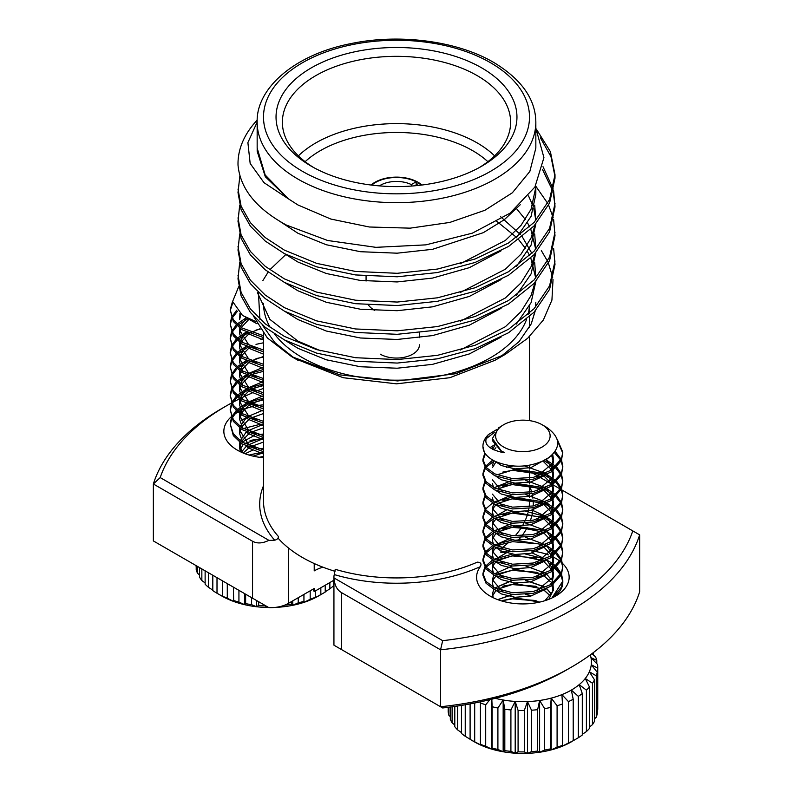 <?xml version="1.0" encoding="UTF-8"?>
<svg xmlns="http://www.w3.org/2000/svg" width="793" height="793" viewBox="0 0 793 793"><rect width="100%" height="100%" fill="white"/><g stroke="black" fill="none" stroke-linecap="round" stroke-linejoin="round"><path stroke-width="1.19" d="M510.91 709.953A74.879 43.228 180 0 1 504.814 709.239L503.159 700.001A68.545 39.571 0 0 0 515.192 701.428L510.91 709.953L510.91 751.367L515.192 753.191A68.545 39.571 180 0 1 503.159 751.764A68.545 39.571 180 0 1 491.749 749.127A68.545 39.571 180 0 1 481.351 745.351A68.545 39.571 180 0 1 474.402 741.851L474.402 741.851A68.545 39.571 180 0 1 472.281 740.563L470.1 739.363L470.1 703.897M474.402 741.851L470.269 739.463L474.402 741.851M557.132 439.094L562.812 452.208L561.444 458.75L551.115 470.279L533.203 477.436L512.536 478.615L494.634 473.837L486.05 467.335L482.937 459.345L484.81 453.031M557.677 441.483L562.782 453.1M562.812 452.208L561.444 460.535L551.115 472.053L533.203 479.21L512.536 480.399L494.634 475.622L486.05 469.119L482.937 461.129L482.937 459.345M555.14 451.415L561.196 459.316M561.583 460.218L562.812 466.472L561.444 473.015L551.115 484.543L533.203 491.7L512.536 492.889L494.634 488.111L486.05 481.599L482.937 473.609L484.781 467.335M554.357 452.525L560.76 460.208M561.196 461.1L562.782 467.364M562.812 466.472L561.444 474.799L551.115 486.327L533.203 493.484L512.536 494.673L494.634 489.886L486.05 483.383L482.937 475.394L482.937 473.609M545.852 459.712L555.952 466.433M556.845 467.325L561.196 473.58M561.583 474.482L562.812 480.736L561.444 487.279L551.115 498.807L533.203 505.964L512.536 507.153L494.634 502.375L486.05 495.873L482.937 487.873L484.781 481.609M544.048 460.683L554.981 467.325M555.952 468.217L560.76 474.472M561.196 475.364L562.782 481.629M562.812 480.736L561.444 489.063L551.115 500.591L533.203 507.748L512.536 508.937L494.634 504.16L486.05 497.657L482.937 489.658L482.937 487.873M546.912 474.492L555.952 480.697M556.845 481.589L561.196 487.854M561.583 488.746L562.812 495.01L561.444 501.553L551.115 513.071L533.203 520.228L512.536 521.417L494.634 516.639L486.05 510.137L482.937 502.138L484.781 495.873M545.059 475.394L554.981 481.599M555.952 482.481L560.76 488.736M561.196 489.628L562.782 495.903M562.812 495.01L561.444 503.327L551.115 514.855L533.203 522.012L512.536 523.202L494.634 518.424L486.05 511.921L482.937 503.922L482.937 502.138M546.912 488.766L555.952 494.971M556.845 495.853L561.196 502.118M561.583 503.01L562.812 509.275L561.444 515.817L551.115 527.335L533.203 534.492L512.536 535.681L494.634 530.904L486.05 524.401L482.937 516.402L484.781 510.137M545.059 489.658L554.981 495.863M555.952 496.745L560.76 503M561.196 503.902L562.782 510.167M562.812 509.275L561.444 517.601L551.115 529.119L533.203 536.276L512.536 537.466L494.634 532.688L486.05 526.185L482.937 518.186L482.937 516.402M546.912 503.03L555.952 509.235M556.845 510.127L561.196 516.382M561.583 517.274L562.812 523.539L561.444 530.081L551.115 541.609L533.203 548.766L512.536 549.945L494.634 545.168L486.05 538.665L482.937 530.676L484.781 524.401M545.059 503.922L554.981 510.127M555.952 511.019L560.76 517.264M561.196 518.166L562.782 524.431M562.812 523.539L561.444 531.865L551.115 543.383L533.203 550.54L512.536 551.73L494.634 546.952L486.05 540.449L482.937 532.46L482.937 530.676M546.912 517.294L555.952 523.499M556.845 524.391L561.196 530.646M561.583 531.548L562.812 537.803L561.444 544.345L551.115 555.873L533.203 563.03L512.536 564.22L494.634 559.442L486.05 552.929L482.937 544.94L484.781 538.665M545.059 518.186L554.981 524.391M555.952 525.283L560.76 531.538M561.196 532.43L562.782 538.695M562.812 537.803L561.444 546.129L551.115 557.657L533.203 564.814L512.536 566.004L494.634 561.216L486.05 554.713L482.937 546.724L482.937 544.94M546.912 531.558L555.952 537.763M556.845 538.655L561.196 544.91M561.583 545.812L562.812 552.067L561.444 558.609L551.115 570.137L533.203 577.294L512.536 578.484L494.634 573.706L486.05 567.203L482.937 559.204L484.781 552.939M550.193 535.166L554.981 538.655M555.952 539.547L560.76 545.802M561.196 546.694L562.782 552.959M562.812 552.067L561.444 560.393L551.115 571.922L533.203 579.078L512.536 580.268L494.634 575.49L486.05 568.987L482.937 560.988L482.937 559.204M546.912 545.822L555.952 552.027M556.845 552.919L561.196 559.184M561.583 560.076L562.812 566.341L561.444 572.883L551.115 584.401L533.203 591.558L512.536 592.748L494.634 587.97L486.05 581.467L482.937 573.468L484.781 567.203M550.193 549.43L554.981 552.929M555.952 553.811L560.76 560.066M561.196 560.958L562.782 567.233M562.812 566.341L561.444 574.657L551.115 586.186L533.203 593.342L512.536 594.532L494.634 589.754L486.05 583.251L482.937 575.252L482.937 573.468M546.912 560.096L552.354 563.337M553.187 563.952L555.952 566.301M556.845 567.183L561.196 573.448M561.583 574.34L562.812 580.605L561.444 587.147L552.394 597.783M550.193 563.704L551.73 564.685M552.84 565.478L554.981 567.193M555.952 568.075L560.76 574.33M561.196 575.232L562.782 581.497A39.937 23.056 0 0 0 562.752 581.16L552.255 597.545M546.546 427.298L542.144 424.761A27.259 15.741 0 0 0 503.595 424.761A27.259 15.741 0 0 0 503.595 447.014A27.259 15.741 0 0 0 542.144 447.014A27.259 15.741 0 0 0 542.144 424.761L546.546 427.298C561.246 437.795 561.394 448.372 546.972 459.038C529.873 467.692 512.645 468.485 495.278 461.417C490.173 458.919 486.525 455.866 484.325 452.268A39.937 23.056 180 0 1 482.937 446.241A39.937 23.056 180 0 1 488.409 434.584L496.527 429.657M484.325 452.268L482.937 446.568M486.03 438.816L494.208 432.532M489.866 447.678L494.455 444.883M482.967 460.237L485.425 453.883M491.184 448.541L493.533 447.153M485.366 466.443L492.75 460.069M482.967 474.501L485.366 468.227M486.05 467.325L493.533 461.417M512.149 468.594L545.059 473.609M482.967 488.766L485.366 482.491M502.792 472.093L512.536 470.338L542.977 474.501M494.128 487.854L495.843 487.021M495.972 486.971L512.536 482.818L545.059 487.873M482.967 503.03L485.366 496.755M502.792 486.367L512.536 484.602L542.977 488.766M485.366 509.245L492.512 503M494.128 502.118L495.843 501.295M495.972 501.235L512.536 497.082L545.059 502.138M482.967 517.294L485.366 511.019M502.792 500.631L512.536 498.866L542.977 503.03M485.366 523.509L492.512 517.264M494.128 516.382L512.149 511.396M525.799 511.376L545.059 516.402M482.967 531.568L485.366 525.293M486.05 524.391L494.128 518.166M502.792 514.895L512.536 513.13L542.977 517.294M485.366 537.773L492.512 531.528M494.128 530.646L512.536 525.62L545.059 530.666M482.967 545.832L485.366 539.557M486.05 538.655L494.128 532.43M502.792 529.159L512.536 527.404L536.861 529.496M485.366 552.037L492.512 545.802M494.128 544.91L512.536 539.884L545.059 544.94M482.967 560.096L485.366 553.821M486.05 552.929L494.128 546.694M495.972 545.812L512.536 541.669L536.861 543.76M485.366 566.301L492.512 560.066M494.128 559.184L512.149 554.188M525.799 554.168L543.82 558.659M482.967 574.36L485.366 568.085M486.05 567.193L494.128 560.968M495.972 560.086L512.536 555.933L536.861 558.024M495.972 574.35L512.536 570.197L536.861 572.288M503.763 585.977L512.536 584.461L535.652 586.235M503.763 600.242L512.536 598.735L535.652 600.499M488.409 434.584C482.61 442.444 486.704 448.263 500.71 452.02L504.526 452.565L501.315 450.959L492.394 438.519L498.787 427.734L503.595 424.761M550.52 707.455L550.52 748.87L551.214 749.9A68.545 39.571 180 0 1 539.617 752.24L544.642 750.059L544.642 708.645L539.617 700.477A68.545 39.571 0 0 0 551.214 698.127L550.52 707.455A74.879 43.228 180 0 1 544.642 708.645M544.642 750.059A74.879 43.228 0 0 0 550.52 748.87M537.644 709.666L537.644 751.07L539.617 752.24A68.545 39.571 180 0 1 527.484 753.35L531.508 751.635L531.508 710.221L527.484 701.587A68.545 39.571 0 0 0 539.617 700.477L537.644 709.666A74.879 43.228 180 0 1 531.508 710.221M531.508 751.635A74.879 43.228 0 0 0 537.644 751.07M495.248 698.316A68.545 39.571 0 0 0 503.159 700.001L497.905 708.04L497.905 749.444L503.159 751.764L504.814 750.644L504.814 709.239M504.814 750.644A74.879 43.228 0 0 0 510.91 751.367M518.087 751.833L518.087 710.419L515.192 701.428A68.545 39.571 0 0 0 527.484 701.587L524.302 710.498L524.302 751.913L527.484 753.35A68.545 39.571 180 0 1 515.192 753.191L518.087 751.833A74.879 43.228 0 0 0 524.302 751.913M524.302 710.498A74.879 43.228 180 0 1 518.087 710.419M497.905 708.04A74.879 43.228 180 0 1 492.136 706.702L491.829 699.188M489.866 699.674L485.703 704.808L485.703 746.223L491.749 749.127L492.136 748.116L492.136 706.702M492.136 748.116A74.879 43.228 0 0 0 497.905 749.444M485.703 704.808A74.879 43.228 180 0 1 480.429 702.895L480.538 701.805M474.69 703.014L474.69 741.782L481.351 745.351L480.429 744.31L480.429 702.895M480.429 744.31A74.879 43.228 0 0 0 485.703 746.223M470.1 739.363A74.879 43.228 0 0 0 474.69 741.782M465.233 704.769L465.233 736.291L470.1 739.254M465.233 736.291A74.879 43.228 0 0 1 461.467 733.426L461.467 705.393M448.878 707.217L448.878 715.316L450.325 716.694M448.878 715.316A74.879 43.228 0 0 1 448.174 711.747L448.174 707.306M452.109 706.791L452.109 722.829A74.879 43.228 0 0 1 450.325 719.4L450.325 707.029M457.62 705.998L457.62 729.897A74.879 43.228 0 0 1 454.795 726.705L454.795 706.414M593.471 655.028L593.471 652.867M591.925 653.68L595.543 656.852A74.879 43.228 180 0 1 596.792 660.371L590.983 657.675A68.545 39.571 0 0 0 590.27 654.899M596.792 663.672L596.792 660.371M597.248 672.266L597.248 713.68A74.879 43.228 0 0 1 596.277 717.219L596.277 675.805L589.338 671.77A68.545 39.571 0 0 0 591.261 664.762L597.248 672.266A74.879 43.228 180 0 1 596.277 675.805M597.248 710.042L597.734 668.102L591.261 664.762A68.545 39.571 0 0 0 590.983 657.675L597.595 664.514A74.879 43.228 180 0 1 597.753 667.28A74.879 43.228 180 0 1 597.734 668.102M597.734 709.517A74.879 43.228 0 0 0 597.753 708.694L597.753 667.28M594.512 679.849L594.512 721.263A74.879 43.228 0 0 1 592.46 724.653L592.46 683.239L585.274 678.471A68.545 39.571 0 0 0 589.338 671.77L594.512 679.849A74.879 43.228 180 0 1 592.46 683.239M589.477 687.035L589.477 728.45A74.879 43.228 0 0 1 586.404 731.572L586.404 690.158L579.207 684.637A68.545 39.571 0 0 0 585.274 678.471L589.477 687.035A74.879 43.228 180 0 1 586.404 690.158M582.3 693.588L582.3 734.992A74.879 43.228 0 0 1 578.315 737.748L578.315 696.343L571.337 690.088A68.545 39.571 0 0 0 579.207 684.637L582.3 693.588A74.879 43.228 180 0 1 578.315 696.343M557.092 747.145L557.092 705.73L551.214 698.127A68.545 39.571 0 0 0 561.9 694.628L562.495 703.966L562.495 745.37L561.9 746.391A68.545 39.571 180 0 1 551.214 749.9L557.092 747.145A74.879 43.228 0 0 0 562.495 745.37M562.495 703.966A74.879 43.228 180 0 1 557.092 705.73M452.109 722.829L454.795 725.02M457.62 729.897L461.467 732.593M594.512 718.835L596.277 717.219M589.477 726.983L592.46 724.653M582.3 734.348L586.404 731.572M571.337 741.851L571.337 741.851A68.545 39.571 180 0 1 561.9 746.391L568.432 743.001A74.879 43.228 0 0 0 573.21 740.702L578.315 737.748M568.432 743.001L568.432 701.587L561.9 694.628A68.545 39.571 0 0 0 571.337 690.088L573.21 699.287L573.21 740.702M573.21 699.287A74.879 43.228 180 0 1 568.432 701.587M491.749 699.208L491.749 749.127M503.159 700.001L503.159 751.764M527.484 701.587L527.484 753.35M515.192 701.428L515.192 753.191M539.617 700.477L539.617 752.24M551.214 698.127L551.214 749.9M492.641 449.344L494.782 445.349M552.721 454.429L553.345 458.453L552.315 463.578L537 476.514M492.394 465.58L493.94 460.733M546.01 459.613L552.84 469.059M553.177 470.586L552.315 477.842L537 490.778M502.96 491.214L501.315 490.49L492.394 479.844M506.212 467.364L513.23 465.977M524.55 465.927L545.425 473.441M546.823 474.541L552.84 483.334M553.177 484.86L552.315 492.106L537 505.042M502.96 505.478L501.315 504.754L492.394 494.118M495.942 486.942L512.238 480.38M525.789 480.35L545.425 487.705M546.823 488.805L552.84 497.598M553.177 499.124L552.315 506.38L537 519.316M502.96 519.742L501.315 519.019L492.394 508.382L493.811 503.733M494.763 502.435L512.238 494.644M525.789 494.614L545.425 501.969M546.823 503.079L552.84 511.862M553.177 513.388L552.315 520.644L537 533.58M502.96 534.006L501.315 533.283L492.394 522.646L493.811 517.998M494.763 516.709L506.212 510.167M532.192 510.147L545.425 516.233M546.823 517.343L552.84 526.126M553.177 527.652L552.315 534.908L537 547.844M502.96 548.28L501.315 547.557L492.394 536.911L493.811 532.262M494.763 530.973L512.238 523.172M525.789 523.142L545.425 530.507M546.823 531.607L552.84 540.39M553.177 541.916L552.315 549.172L537 562.108M502.96 562.544L501.315 561.821L492.394 551.175L493.811 546.536M494.763 545.237L512.238 537.436M525.789 537.406L545.425 544.771M546.823 545.871L552.84 554.664M553.177 556.19L552.315 563.436L537 576.372M502.96 576.808L501.315 576.085L492.394 565.449L493.811 560.8M494.763 559.501L506.212 552.959M532.192 552.949L545.425 559.035M546.823 560.136L552.84 568.928M553.177 570.454L552.315 577.71L537 590.646M502.96 591.072L501.315 590.349L492.394 579.713L493.811 575.064M494.763 573.765L512.238 565.974M525.789 565.944L545.425 573.299M546.823 574.41L551.323 579.673M552.225 581.467L552.84 583.192M553.177 584.719L552.315 591.975L544.93 600.697M493.236 597.535L492.394 593.977L493.811 589.328M494.763 588.039L512.238 580.238M525.789 580.208L544.365 586.82M546.823 588.674L551.323 593.947M497.717 599.637L512.238 594.502M525.789 594.472L532.192 595.751M504.526 452.565L501.315 451.257L492.394 440.621L492.453 439.639M549.787 457.075L530.755 467.701L514.984 468.891L501.315 465.521L495.447 461.496M493.989 449.968L495.942 447.708M551.67 455.469L553.345 462.012L552.315 467.146L550.124 470.903M546.347 474.779L530.755 481.966L514.984 483.155L501.315 479.785L495.962 476.256M492.602 467.364L495.942 461.972M543.056 461.169L551.73 469.852M552.344 471.201L553.345 476.286L552.315 481.41L550.124 485.167M546.347 489.043L530.755 496.23L514.984 497.419L501.315 494.059L495.962 490.53M493.524 487.526L492.394 483.413M498.212 474.462L514.984 469.367L542.065 474.858M543.849 475.919L551.73 484.117L540.053 477.366M552.344 485.475L553.345 490.55L552.315 495.675L550.124 499.441M546.347 503.307L530.755 510.494L514.984 511.683L501.315 508.323L495.962 504.794M493.524 501.791L492.394 497.677M498.212 488.726L514.984 483.631L542.065 489.122M543.849 490.193L551.73 498.391M552.344 499.739L553.345 504.814L552.315 509.939L550.124 513.705M546.347 517.581L530.755 524.768L514.984 525.947L501.315 522.587L495.962 519.058M493.524 516.055L492.394 511.951L493.434 507.966L495.932 504.784M497.34 503.605L514.984 497.905L542.065 503.386M543.849 504.457L551.73 512.655M552.344 514.003L553.345 519.078L552.315 524.213L550.124 527.969M546.347 531.845L530.755 539.032L514.984 540.221L501.315 536.851L495.962 533.322M493.524 530.319L492.394 526.215L493.434 522.23L495.932 519.048M497.34 517.869L514.984 512.169L542.065 517.651M543.849 518.721L551.73 526.919M552.344 528.267L553.345 533.342L552.315 538.477L550.124 542.234M546.347 546.109L530.755 553.296L514.984 554.485L501.315 551.115L495.962 547.586M493.524 544.593L492.394 540.479L492.394 536.911M492.602 538.695L495.932 533.312M497.34 532.143L514.984 526.433L542.065 531.925M543.849 532.985L551.73 541.183M552.344 542.531L553.345 547.616L552.315 552.741L550.124 556.498M546.347 560.373L530.755 567.56L514.984 568.75L501.315 565.389L495.962 561.86M493.524 558.857L492.394 554.743L493.434 550.768L495.932 547.576M544.365 547.596L551.73 555.447M552.344 556.805L553.345 561.88L552.315 567.005L550.124 570.772M546.347 574.638L530.755 581.824L514.984 583.014L501.315 579.653L495.962 576.124M493.524 573.121L492.394 569.007L493.434 565.032L495.932 561.84M497.34 560.671L514.984 554.961L542.065 560.453M543.849 561.523L551.73 569.721M552.344 571.069L553.345 576.144L552.315 581.269L550.124 585.036M546.347 588.912L530.755 596.098L514.984 597.278L501.315 593.917L495.962 590.389M493.524 587.385L492.394 583.281L493.434 579.296L495.932 576.115M497.34 574.935L514.984 569.235L541.401 574.36M544.365 576.124L550.134 581.457M551.323 583.242L551.73 583.985M552.344 585.333L553.227 588.624M492.582 595.821L495.932 590.379M497.34 589.199L514.984 583.499L541.401 588.624M544.365 590.389L550.134 595.721M501.691 600.965L514.984 597.763L539.785 602.075M222.337 580.754L222.337 596.049L223.884 597.159A68.545 39.571 0 0 1 221.663 595.93L217.004 593.243A74.879 43.228 180 0 1 212.811 590.587L212.811 575.252M233.39 587.137L233.667 601.451A68.545 39.571 0 0 1 223.884 597.159L217.004 593.243L217.004 577.681M232.577 301.221L230.188 309.815L233.311 319.688L241.885 327.925L263.504 335.766M230.188 309.815L233.311 321.472L241.885 329.71L263.504 337.55M231.417 317.854L230.188 324.079L233.311 333.952L241.885 342.189L263.504 350.04M230.188 324.079L233.311 335.736L241.885 343.974L263.504 351.824M231.417 332.128L230.188 338.343L233.311 348.216L241.885 356.454L263.504 364.304M230.188 338.343L233.311 350L241.885 358.238L263.504 366.088M231.417 346.392L230.188 352.607L233.311 362.48L241.885 370.718L263.504 378.568M230.188 352.607L233.311 364.265L241.885 372.502L263.504 380.353M231.417 360.656L230.188 366.881L233.311 376.754L241.885 384.982L263.504 392.832M230.188 366.881L233.311 378.529L241.885 386.766L263.504 394.617M231.417 374.92L230.188 381.146L233.311 391.018L241.885 399.256L263.504 407.096M230.188 381.146L233.311 392.803L241.885 401.04L263.504 408.881M231.417 389.185L230.188 395.41L233.311 405.282L241.885 413.52L263.504 421.37M230.188 395.41L233.311 407.067L241.885 415.304L263.504 423.155M231.417 403.459L230.188 409.674L233.311 419.547L241.885 427.784L263.504 435.635M230.188 409.674L233.311 421.331L241.885 429.568L263.504 437.419M231.417 417.723L230.188 423.938L233.311 433.811L241.885 442.048L263.504 449.899M230.188 423.938L233.311 435.595L241.885 443.832L263.504 451.683M232.805 302.599L230.218 310.707M236.661 310.222L231.804 316.972M237.513 311.203L232.24 317.864M231.804 318.756L230.218 324.971M246.177 317.795L237.048 324.119M236.155 325.011L231.804 331.236M248.12 318.647L238.019 325.011M237.048 325.903L232.24 332.138M231.804 333.02L230.218 339.235M246.088 332.108L237.048 338.383M236.155 339.275L231.804 345.5M260.203 329.085L256 330.086M247.941 333.001L238.019 339.275M237.048 340.167L232.24 346.402M231.804 347.284L230.218 353.5M246.088 346.372L237.048 352.657M236.155 353.549L231.804 359.774M263.504 342.774L256 344.36M247.941 347.265L238.019 353.539M237.048 354.431L232.24 360.666M231.804 361.549L230.218 367.774M246.088 360.637L237.048 366.921M236.155 367.813L231.804 374.038M263.504 357.038L256 358.624M247.941 361.529L238.019 367.803M237.048 368.705L232.24 374.93M231.804 375.823L230.218 382.038M263.504 369.518L247.941 374.009M246.088 374.911L237.048 381.185M236.155 382.077L231.804 388.302M263.504 371.302L250.023 374.901M247.941 375.793L238.019 382.077M237.048 382.969L232.24 389.194M231.804 390.087L230.218 396.302M263.504 383.782L247.941 388.283M246.088 389.175L237.048 395.449M236.155 396.341L231.804 402.566M263.504 385.567L250.023 389.165M247.941 390.057L238.019 396.341M237.048 397.234L232.24 403.468M231.804 404.351L230.218 410.566M263.504 398.056L247.941 402.547M246.088 403.439L237.048 409.713M236.155 410.605L231.804 416.831M263.504 399.841L250.023 403.439M247.941 404.331L238.019 410.605M237.048 411.498L232.24 417.733M231.804 418.615L230.218 424.83M246.088 417.703L241.677 420.29M238.663 286.769L232.607 301.509L242.539 315.495L255.802 321.561M196.208 565.667L196.208 569.681A74.879 43.228 180 0 0 197.457 573.19L197.457 566.39M196.208 566.38L195.405 565.201M199.529 567.59L199.529 577.185A74.879 43.228 180 0 0 201.848 580.516L201.848 568.928M205.129 570.821L205.129 584.233A74.879 43.228 180 0 0 208.43 587.276L208.43 572.724M245.632 594.205L245.632 603.622L244.611 604.672A68.545 39.571 0 0 1 233.667 601.451L227.284 598.229A74.879 43.228 180 0 1 222.337 596.049M227.284 598.229L227.284 583.608M320.838 587.762L320.838 594.581L314.058 598.328A68.545 39.571 0 0 0 318.598 595.93L323.078 593.342A74.879 43.228 180 0 1 320.838 594.581M325.229 585.224L325.229 592.044A74.879 43.228 180 0 1 323.078 593.342M310.182 590.805L310.182 599.3L303.957 602.363A68.545 39.571 0 0 0 314.058 598.328L315.287 597.258L315.287 590.963M315.287 597.258A74.879 43.228 180 0 1 310.182 599.3M298.237 597.704L298.237 602.839L292.766 605.297A68.545 39.571 0 0 0 303.957 602.363L303.897 594.433M303.897 601.362A74.879 43.228 180 0 1 298.237 602.839M285.391 604.861L280.851 607.032A68.545 39.571 0 0 0 292.766 605.297L291.428 604.216L291.428 601.639M291.428 604.216A74.879 43.228 180 0 1 285.391 605.099M258.667 601.728L258.667 605.495L256.377 606.714A68.545 39.571 0 0 0 268.589 607.507L264.842 605.892A74.879 43.228 180 0 1 258.667 605.495M264.842 605.892L264.842 605.297M244.611 593.62L244.611 604.672A68.545 39.571 0 0 0 256.377 606.714L251.589 604.663L251.589 597.644M251.589 604.663A74.879 43.228 180 0 1 245.632 603.622M244.611 604.672L238.931 602.075L238.931 590.339M238.931 602.075A74.879 43.228 180 0 1 233.39 600.44M329.858 582.558L329.858 588.842A74.879 43.228 180 0 0 333.397 585.898L333.397 580.506M199.529 575.024L197.457 573.19M205.129 582.984L201.848 580.516M212.811 590.131L208.43 587.276M275.151 607.418A68.545 39.571 0 0 0 280.851 607.032L279.959 606.605M333.932 584.471L333.397 584.857M329.858 588.842L325.229 591.766M256.377 600.41L256.377 606.714M280.851 606.387L280.851 607.032M292.766 600.866L292.766 605.297M303.957 594.403L303.957 602.363M239.902 313.503L239.655 319.619L240.804 314.236M246.385 317.785L240.16 326.726M239.813 328.252L239.655 330.324L248.576 344.568L256.139 348.444M246.226 332.178L240.16 340.99M239.813 342.517L239.655 344.588L248.576 358.832L256.139 362.708M263.504 338.641L260.808 339.255M246.226 346.442L240.16 355.254M239.813 356.781L239.655 358.852L248.576 373.097L256.139 376.972M246.226 360.716L240.16 369.518M239.813 371.055L239.655 373.116L248.576 387.371L256.139 391.236M263.504 367.169L247.624 373.87M246.226 374.98L240.16 383.782M239.813 385.319L239.655 387.39L248.576 401.635L256.139 405.501M263.504 381.433L247.624 388.134M246.226 389.244L240.16 398.056M239.813 399.583L239.655 401.654L248.576 415.899L256.139 419.775M263.504 395.697L247.624 402.398M246.226 403.508L240.16 412.32M239.813 413.847L239.655 415.919L248.576 430.163L256.139 434.039M263.504 409.971L247.624 416.662M246.226 417.772L240.16 426.584M239.813 428.111L239.655 430.183L248.576 444.427L256.139 448.303M263.504 424.235L247.624 430.926M246.226 432.046L240.16 440.849M239.813 442.385L239.655 444.447L242.321 452.644M263.504 438.499L247.624 445.2M246.226 446.31L241.34 452.208M263.504 452.763L253.155 456.144M245.83 317.497L256.952 323.772M246.464 332.297L248.576 333.873L263.504 339.89M248.635 319.638L241.27 327.509M240.646 328.857L239.655 333.893L242.807 342.764M246.464 346.571L248.576 348.137L263.504 354.154M259.985 328.768L250.945 332.465M249.18 333.546L241.27 341.773M240.646 343.131L239.655 348.157L242.807 357.028M246.464 360.835L248.576 362.401L263.504 368.428M249.18 347.81L241.27 356.047M240.646 357.395L239.655 362.421L242.807 371.302M246.464 375.099L248.576 376.665L263.504 382.692M263.504 356.473L250.945 361.003M249.18 362.074L241.27 370.311M240.646 371.659L239.655 376.685L242.807 385.567M246.464 389.363L248.576 390.929L263.504 396.956M249.18 376.338L241.27 384.575M240.646 385.923L239.655 390.949L242.807 399.831M246.464 403.627L248.576 405.203L263.504 411.22M263.504 385.001L250.945 389.532M249.18 390.602L241.27 398.839M240.646 400.187L239.655 405.223L242.807 414.095M246.464 417.901L248.576 419.467L263.504 425.484M263.504 399.266L250.945 403.796M249.18 404.876L241.27 413.103M240.646 414.461L239.655 419.487L242.807 428.359M246.464 432.165L248.576 433.731L263.504 439.758M263.504 413.53L250.945 418.06M249.18 419.14L241.27 427.377M240.646 428.726L239.655 433.751L242.807 442.633M246.464 446.429L248.576 447.995L263.504 454.022M263.504 427.804L250.945 432.334M249.18 433.404L241.27 441.642M240.646 442.99L239.664 448.719M263.504 442.068L250.945 446.598M249.18 447.668L243.173 453.001M263.504 456.332L259.529 457.293M421.242 185.106A29.797 17.208 0 0 0 418.873 183.332L414.59 185.8M411.329 186.058L411.329 184.581A22.947 13.253 0 0 0 379.361 185.879M374.692 310.479A30.431 17.565 180 0 1 368.398 304.958M421.916 185.027A30.431 17.565 0 0 0 418.02 182.271A30.431 17.565 0 0 0 371.084 185.027M311.322 166.223L311.322 166.223A120.457 69.546 180 0 1 311.322 67.861A120.457 69.546 180 0 1 481.678 67.871A120.457 69.546 180 0 1 481.678 166.223A120.457 69.546 180 0 1 311.322 166.223M479.378 167.511A114.123 65.888 0 0 0 510.623 122.221A114.123 65.888 0 0 0 477.198 75.632A114.123 65.888 0 0 0 352.826 61.348A114.123 65.888 0 0 0 282.377 122.221A114.123 65.888 0 0 0 313.622 167.511M562.554 563.456A46.272 26.714 180 0 1 555.596 596.098A46.272 26.714 180 0 1 490.153 596.098A46.272 26.714 180 0 1 480.36 566.648A136.802 78.983 180 0 1 334.279 574.588A25.356 14.641 0 0 0 333.932 577.007A25.356 14.641 0 0 0 333.982 577.919L442.672 640.675A240.765 139.003 0 0 0 632.794 530.904L562.039 490.054M334.279 574.588L335.221 569.295A132.996 76.782 0 0 0 477.277 562.148C480.756 562.326 481.787 563.823 480.36 566.648M506.836 550.937A136.802 78.983 180 0 1 504.586 552.662L500.869 552.473L501.067 549.519M504.586 552.662A46.272 26.714 180 0 1 510.325 551.492M531.221 550.927A46.272 26.714 180 0 1 548.409 554.922M552.503 556.686A46.272 26.714 180 0 1 555.596 558.312A46.272 26.714 180 0 1 560.046 561.295M263.504 457.73A46.272 26.714 180 0 1 237.404 450.176A46.272 26.714 180 0 1 231.12 416.91M231.635 416.454A46.272 26.714 180 0 1 232.25 415.938M234.589 414.174A46.272 26.714 180 0 1 237.781 412.182M239.07 411.488A46.272 26.714 180 0 1 253.264 406.412M256.843 405.699A46.272 26.714 180 0 1 263.504 404.846M274.586 334.081A132.996 76.782 0 0 0 302.46 357.693A132.996 76.782 0 0 0 434.158 377.042A132.996 76.782 0 0 0 526.542 319.5M528.069 314.643A132.996 76.782 0 0 0 529.407 306.157M335.033 571.307A132.996 76.782 180 0 1 302.46 557.509A132.996 76.782 180 0 1 278.462 538.586L278.462 536.524C278.234 538.516 276.975 539.726 274.665 540.172A136.802 78.983 180 0 1 263.504 485.752M298.386 155.864A114.123 65.888 180 0 1 477.198 142.928A114.123 65.888 180 0 1 494.614 155.864M487.873 161.693A107.779 62.221 0 0 0 472.707 150.69A107.779 62.221 0 0 0 305.127 161.693M297.97 204.981L330.82 219.046L369.32 226.996L410.159 228.156L449.819 222.427L484.89 210.284L512.347 192.788L529.833 171.457L535.84 148.103L535.84 122.221A139.34 80.45 180 0 1 449.819 196.545A139.34 80.45 180 0 1 297.97 179.099A139.34 80.45 180 0 1 257.16 122.221L257.16 148.103L265.169 174.975L288.325 198.785L297.97 204.981M540.459 137.863L551.016 156.766L554.971 176.452M536.821 129.864L550.401 151.681L555.001 174.708L555.001 178.197L549.599 203.038L534.125 225.876L508.571 246.454L475.126 262.463L437.518 272.534L397.224 276.787L355.482 274.933L316.625 266.844L284.429 253.641L265.219 241.042L250.38 226.144L241.112 209.669L237.999 192.58L239.892 175.709M555.001 174.708L549.599 199.549L534.125 222.387L508.571 242.965L475.126 258.974L437.518 269.045L397.224 273.298L355.482 271.444L316.625 263.355L284.429 250.152L265.219 237.553L250.38 222.655L241.112 206.18L237.999 189.081M553.623 248.338L555.001 264.475L549.599 289.316L534.125 312.155L508.571 332.733L475.126 348.742L437.518 358.813L397.224 363.065L355.482 361.211L316.625 353.123L284.429 339.919L265.219 327.321L250.38 312.412L241.112 295.948L237.999 278.849L239.684 262.711M555.001 260.976L549.599 285.817L534.125 308.665L508.571 329.244L475.126 345.252L437.518 355.323L397.224 359.576L355.482 357.712L316.625 349.624L284.429 336.43L265.219 323.831L250.38 308.923L241.112 292.448L237.999 275.359M553.623 219.582L555.001 235.709L549.599 260.55L534.125 283.398L508.571 303.977L475.126 319.985L437.518 330.057L397.224 334.309L355.482 332.445L316.625 324.357L284.429 311.163L265.219 298.564L250.38 283.656L241.112 267.182L237.999 250.092L239.684 233.955M535.81 186.226L547.745 203.414M548.617 205.159L553.217 217.827M555.001 232.22L549.599 257.061L534.125 279.909L508.571 300.478L475.126 316.496L437.518 326.557L397.224 330.81L355.482 328.956L316.625 320.868L284.429 307.674L265.219 295.065L250.38 280.167L241.112 263.692L237.999 246.603M542.422 169.325L552.751 190.816M553.217 192.56L554.971 205.209M553.623 190.816L555.001 206.953L549.599 231.794L534.125 254.642L508.571 275.211L475.126 291.229L437.518 301.29L397.224 305.543L355.482 303.689L316.625 295.601L284.429 282.407L265.219 269.798L250.38 254.9L241.112 238.425L237.999 221.336L239.684 205.199M542.997 166.669L553.217 189.071M555.001 203.464L549.599 228.305L534.125 251.143L508.571 271.721L475.126 287.73L437.518 297.801L397.224 302.054L355.482 300.2L316.625 292.111L284.429 278.908L265.219 266.309L250.38 251.411L241.112 234.936L237.999 217.847M238.019 165.152L237.999 163.745A158.501 91.512 180 0 0 238.019 165.152C240.21 188.694 256.327 208.668 286.382 225.063L327.668 240.497L375.892 247.337L425.9 244.859L472.36 233.152L510.068 213.158L534.908 187.029L543.929 157.648L535.84 128.099M541.341 250.598L547.566 261.264M548.409 263.107L552.691 277.322M553.028 279.582L551.928 300.101L543.344 320.015L527.632 338.324L505.537 354.213L455.747 373.721L397.62 380.937L339.86 374.881L291.418 356.493L267.32 337.897L253.552 316.258M297.95 360.27L291.418 356.493M295.333 358.763L343.181 377.716L396.5 383.832L449.819 377.716L495.03 360.28L505.537 354.213M499.947 357.286L519.048 341.644L531.26 323.841L535.196 310.995M285.777 254.563L270.185 269.442M268.163 272.078L262.889 280.573M258.429 292.597L259.896 319.252M262.176 324.783L274.774 342.546L294.262 358.099M537.951 572.724L512.536 570.316L496.111 574.41M536.861 586.681L512.536 584.59L502.792 586.344M536.861 600.945L512.536 598.854L502.792 600.608M263.504 424.136L259.797 424.404L243.164 428.577M263.504 438.4L250.053 440.422M259.38 452.972L250.053 454.696M231.298 403.131A240.765 139.003 0 0 0 226.253 405.957A240.765 139.003 0 0 0 160.206 477.584L268.896 540.34A25.356 14.641 0 0 0 274.665 540.172M263.504 388.372A240.765 139.003 0 0 0 256.238 391.266M252.115 393.011A240.765 139.003 0 0 0 240.557 398.344M239.129 399.048A240.765 139.003 0 0 0 232.944 402.239M562.782 581.556L561.028 575.579M553.187 597.397A39.937 23.056 0 0 0 562.812 582.379L562.812 580.605M257.18 148.103L257.18 151.285L265.308 176.73L288.325 198.785L264 182.668L250.162 163.437L247.892 142.611L257.16 122.092M237.999 163.745A158.501 91.512 180 0 1 257.21 120.08M516.382 237.771L531.072 216.4L535.82 194.424L535.82 187.237L531.072 209.213L521.06 225.321L505.339 240.467L460.168 263.801M534.7 205.199L535.82 220.523M535.067 224.865L531.072 237.969L521.06 254.077L505.339 269.233L460.168 292.558M534.7 233.955L535.82 249.28M535.067 253.621L531.072 266.726L521.06 282.833L505.339 297.99L460.168 321.314M500.522 216.608L520.565 234.669M522.28 236.8L531.905 253.443M534.7 262.721L535.82 278.046M535.067 282.377L531.072 295.482L521.06 311.59L505.339 326.746L460.168 350.08M320.531 350.774L297.98 341.129L269.838 319.351L257.457 292.657M535.077 311.124L531.26 323.841M535.671 306.97L535.82 302.262M520.228 204.743L504.239 219.75L483.304 232.676L432.562 249.309L397.134 253.185L360.438 251.708L326.29 244.75L297.98 233.291L280.226 221.604M535.216 186.514L535.701 190.826M501.077 250.826L469.357 267.657L432.562 278.075L397.134 281.941L360.438 280.464L326.29 273.506L297.98 262.047L284.687 253.79M528.525 195.94L532.678 205.179M533.818 208.787L535.701 219.592M535.82 224.022L531.072 245.156L516.382 266.527M501.077 279.582L469.357 296.413L432.562 306.832L397.134 310.707L360.438 309.23L326.29 302.272L297.98 290.803L284.687 282.546M516.243 208.281L525.362 219.512M527.623 223.12L529.665 226.877M530.804 229.266L535.761 249.359M535.82 252.779L531.072 273.922L516.382 295.283M501.077 308.338L469.357 325.17L432.562 335.588L397.134 339.463L360.438 337.987L326.29 331.028L297.98 319.559L284.687 311.302M496.587 221.168L516.719 237.533M518.632 239.615L525.362 248.278M527.623 251.877L529.665 255.633M530.804 258.032L535.761 278.115M535.82 281.535L531.072 302.678L516.382 324.05M501.077 337.094L469.357 353.936L432.562 364.344L397.134 368.22L360.438 366.743L326.29 359.784L297.98 348.325L284.687 340.058M263.504 303.402A132.996 76.782 0 0 0 270.334 327.697M442.672 640.675L440.561 649.804L341.367 592.53L341.367 649.477L440.561 706.741L440.561 649.804A247.109 142.671 180 0 0 639.644 534.859L639.644 591.806A247.109 142.671 0 0 1 571.238 667.24A247.109 142.671 0 0 1 440.561 706.741L442.672 707.971A240.765 139.003 180 0 0 566.747 669.837L571.238 667.24M160.206 477.584L153.356 483.988L153.356 540.925L252.551 598.2L252.551 541.262L153.356 483.988A247.109 142.671 180 0 1 221.762 408.544L226.253 405.957M288.414 547.953L288.414 603.374L314.216 588.485L314.216 591.588A87.359 50.435 180 0 1 312.878 589.249M314.216 591.588L333.932 580.198M314.216 563.536L314.216 570.881A37.44 21.619 180 0 1 322.87 567.154M560.512 489.172L553.117 484.9M538.06 476.206L529.496 471.27M560.75 561.86A46.272 26.714 180 0 1 561.959 562.901M288.414 603.374A25.356 14.641 180 0 1 268.896 607.636L252.551 598.2M341.367 649.477L333.982 645.215A25.356 14.641 180 0 1 333.932 644.303L333.932 577.007M539.617 602.115L514.984 597.882L501.85 601.005M550.094 595.781L544.276 590.448M541.292 588.684L514.984 583.618L497.449 589.249M496.021 590.418L492.602 595.88M553.217 588.684L552.85 586.919L553.236 588.575M548.835 599.32L553.345 590.101M531.964 595.811L525.244 594.522M512.764 594.552L497.826 599.677M551.294 594.007L546.734 588.713M544.276 586.889L525.244 580.258M512.764 580.288L494.832 588.069M493.87 589.358L492.394 594.096L493.147 597.466M263.504 451.871L249.111 455.093M263.504 437.607L244.393 443.555M243.144 444.615L239.853 449.958M263.504 448.313L258.349 448.878M252.471 450.255L245.087 453.755M263.504 434.039L258.349 434.614M254.632 435.377L242.073 442.167M241.181 443.366L239.655 448.174L240.408 451.544M252.551 541.262C257.101 543.76 262.552 543.453 268.896 540.34M639.644 534.859L632.794 530.904M333.982 577.919C334.468 584.966 336.926 589.843 341.367 592.53M380.273 354.184A22.947 13.253 0 0 0 405.282 357.048A22.947 13.253 0 0 0 419.447 344.806M416.186 184.878L416.186 181.775L411.329 184.581M416.186 181.775A29.797 17.208 0 0 0 371.758 185.106M502.157 547.775A132.996 76.782 0 0 0 508.967 542.125M515.113 535.87A132.996 76.782 0 0 0 521.645 527.127M522.686 525.392A132.996 76.782 0 0 0 523.836 523.311M524.758 521.457A132.996 76.782 0 0 0 527.791 513.388M528.247 511.663A132.996 76.782 0 0 0 528.881 508.501M529.149 506.677A132.996 76.782 0 0 0 529.496 501.146L529.496 499.362M302.46 171.338A132.996 76.782 0 0 0 490.54 171.338A132.996 76.782 0 0 0 490.54 62.746A132.996 76.782 0 0 0 302.46 62.746A132.996 76.782 0 0 0 302.46 171.338M263.504 333.526L263.504 501.146A132.996 76.782 0 0 0 278.462 536.524M529.496 485.752A136.802 78.983 180 0 1 531.647 492.007M532.073 493.702A136.802 78.983 180 0 1 532.896 498.212M533.104 500.036A136.802 78.983 180 0 1 533.273 505.954M533.164 507.758A136.802 78.983 180 0 1 532.569 512.407M532.232 514.122A136.802 78.983 180 0 1 530.269 520.773M527.196 527.573A136.802 78.983 180 0 1 521.834 535.909M520.396 537.733A136.802 78.983 180 0 1 518.87 539.557M552.374 566.846L554.049 567.976M555.159 568.819L560.542 574.727M482.937 446.241L482.937 446.856M492.394 440.621L492.394 438.519M553.345 462.012L553.345 458.453M553.345 476.286L553.345 472.717M553.345 490.55L553.345 486.981M553.345 504.814L553.345 501.245M492.394 511.951L492.394 508.382M553.345 519.078L553.345 515.509M492.394 526.215L492.394 522.646M553.345 533.342L553.345 529.783M553.345 547.616L553.345 544.048M492.394 554.743L492.394 551.175M553.345 561.88L553.345 558.312M492.394 569.007L492.394 565.449M553.345 576.144L553.345 572.576M492.394 583.281L492.394 579.713M553.345 590.408L553.345 586.84M221.663 595.93L217.52 593.541M239.655 333.893L239.655 330.324M239.655 348.157L239.655 344.588M239.655 362.421L239.655 358.852M239.655 376.685L239.655 373.116M239.655 390.949L239.655 387.39M239.655 405.223L239.655 401.654M239.655 419.487L239.655 415.919M239.655 433.751L239.655 430.183M239.655 448.015L239.655 444.447M366.069 276.023L366.069 281.069M529.496 305.989L529.496 313.314M529.496 316.803L529.496 327.38M529.496 336.599L529.496 420.617M529.496 465.293L529.496 469.05M529.496 470.834L529.496 478.1M529.496 479.884L529.496 483.314M529.496 485.098L529.496 492.364M529.496 494.148L529.496 497.578M535.84 122.221C535.632 99.274 521.586 79.34 493.712 62.429C457.383 40.958 399.345 33.296 350.635 43.665C294.074 54.687 255.97 88.747 257.16 122.221M419.447 337.64L419.447 332.703"/></g></svg>
